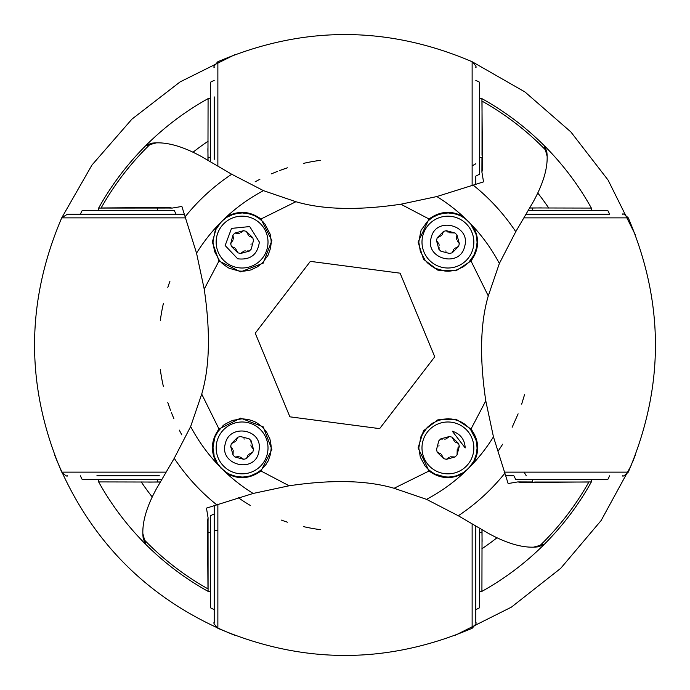 <?xml version="1.0" encoding="UTF-8"?>
<svg xmlns="http://www.w3.org/2000/svg" width="690" height="690" viewBox="0 0 690 690"><rect width="100%" height="100%" fill="white"/><g stroke="black" fill="none" stroke-linecap="round" stroke-linejoin="round"><path stroke-width="1.03" d="M281.339 520.087A186.3 186.3 0 0 0 287.437 522.183M303.643 526.651A186.3 186.3 0 0 0 320.591 529.696M238.438 497.809L243.208 501.035M250.263 505.416A186.3 186.3 0 0 1 238.128 497.602M160.304 369.409A186.3 186.3 0 0 0 163.349 386.357M167.817 402.563A186.3 186.3 0 0 0 169.913 408.653M172.854 416.225L172.448 415.242M168.058 403.296L167.808 402.546M168.024 403.202L170.49 410.222M171.379 412.542L173.863 418.632M179.262 430.077L181.815 434.881M214.202 609.658L210.528 607.821L210.528 515.741L214.202 513.877L214.202 505.356L214.202 622.578C213.184 622.665 214.409 624.553 217.868 628.28C302.617 664.496 387.375 664.496 472.132 628.28L472.132 524.072M481.965 529.86L481.965 532.464L479.472 532.464M208.035 521.485L208.087 517.845L207.483 521.442L208.035 521.485L208.078 591.339L210.528 591.313M210.528 532.464L208.035 532.464L207.897 541.426M472.132 628.28C475.591 624.553 476.816 622.665 475.798 622.613L475.798 526.263M498.473 450.605L502.708 444.17M512.153 427.265L518.112 413.845M521.675 404.099L524.547 394.689M169.913 281.339A186.3 186.3 0 0 0 167.817 287.437M163.349 303.643A186.3 186.3 0 0 0 160.304 320.591M591.356 481.93C578.625 504.804 563.023 525.513 544.548 544.056L538.821 546.713C525.056 548.723 508.22 544.255 488.322 533.318L458.298 515.758L426.532 499.353L394.094 488.279C366.951 480.283 331.976 479.455 289.153 485.777L253.152 493.454L206.457 508.125L208.087 517.845M533.732 547.101L544.298 544.298M214.202 530.619L217.868 530.619M320.591 160.304A186.3 186.3 0 0 0 303.643 163.349M287.437 167.817A186.3 186.3 0 0 0 281.348 169.913M286.798 168.024L279.778 170.49M277.458 171.379L271.368 173.863M259.923 179.262L255.119 181.815M184.644 214.202L67.387 214.202L80.342 214.202L82.179 210.528M160.14 481.965L157.536 481.965L157.536 479.472M168.515 208.035L172.155 208.087L168.558 207.483L168.515 208.035L98.661 208.078L98.687 210.528M157.536 210.528L157.536 208.035L148.574 207.897M176.123 214.202L80.342 214.202L176.123 214.202L174.26 210.528L82.179 210.528L174.26 210.528M96.876 475.798L159.381 475.798M479.472 591.313L481.922 591.339L482.051 529.903M481.965 532.499L482.103 541.426M218.997 429.025C211.028 440.073 210.286 451.553 216.772 463.456L226.544 473.228C238.145 479.791 249.625 479.058 260.975 471.003L271.877 449.406L263.175 426.825L240.594 418.123L218.997 429.025L201.722 394.094C209.717 366.951 210.545 331.976 204.223 289.153L218.997 260.975L240.594 271.877L263.175 263.175L271.877 240.594L260.975 218.997L295.906 201.722C323.049 209.717 358.024 210.545 400.847 204.223L429.025 218.997L418.088 242.087L423.531 259.268L437.891 270.178L455.909 270.825L471.003 260.975L488.279 295.906C480.283 323.049 479.455 358.024 485.777 400.847L493.454 436.848L508.125 483.543L517.845 481.913L521.442 482.517L591.339 481.922L591.313 479.472M526.263 475.798L524.072 472.132M475.798 609.658L479.472 607.821L479.472 528.419M529.86 208.035L532.464 208.035L532.464 210.528M532.464 479.472L532.464 481.965L517.845 481.913M505.356 475.798L513.877 475.798L515.741 479.472L607.821 479.472L515.741 479.472M593.124 214.202L530.619 214.202M204.223 289.153L196.547 253.152L181.875 206.457L172.155 208.087M208.07 591.356C185.196 578.625 164.487 563.023 145.944 544.548L143.287 538.821C141.303 524.978 145.771 508.142 156.682 488.322L174.242 458.298L190.647 426.532L201.722 394.094M142.899 533.732L145.702 544.298M98.687 479.472L98.661 481.922L160.097 482.051M149.195 482.103L153.353 482.051M207.483 521.442L207.966 587.785M394.094 488.279L429.025 471.003C440.073 478.972 451.553 479.714 463.456 473.228L473.228 463.456A174.57 174.57 0 0 0 493.454 436.848M260.975 471.003L289.153 485.777M289.886 416.82L379.647 428.637L434.752 356.816L400.114 273.18L310.353 261.363L255.248 333.184L289.886 416.82M485.777 400.847L471.003 429.025L455.909 419.175L437.891 419.822L423.531 430.733L418.088 447.914L429.025 471.003M587.785 482.034L534.664 482.025M521.485 481.965L521.442 482.517M535.285 482.034L536.51 482.051M472.132 165.997L475.798 163.789M481.93 98.644C504.804 111.375 525.513 126.977 544.056 145.452L546.713 151.179C548.697 165.022 544.229 181.858 533.318 201.678L515.758 231.702L499.362 263.468L488.279 295.906M547.101 156.268L544.298 145.702M526.263 214.202L609.658 214.202L607.821 210.528L528.419 210.528M208.035 160.14L208.035 157.536L210.528 157.536M479.472 157.536L481.965 157.536L481.913 172.155L482.517 168.558L481.922 98.661L479.472 98.687M475.798 184.644L475.798 176.123L479.472 174.26L479.472 82.179L479.472 174.26M214.202 96.876L214.202 159.381M157.536 481.965L148.574 482.103M80.342 475.798L82.179 479.472L161.581 479.472M418.804 447.914L420.322 457.194L425.109 466.009L427.188 468.355C429.214 470.675 437.503 475.772 435.528 474.254L444.791 476.859L447.724 477.023C450.553 477.204 459.333 475.281 457.047 475.557L463.318 472.624L468.501 468.501L473.832 461.187L476.367 454.106L477.014 448.707C477.299 451.441 476.842 442.385 475.833 439.651L470.727 429.818C466.457 425.463 472.866 431.009 464.517 423.996L460.609 421.719C463.085 422.694 456.064 419.477 451.044 418.977C445.361 418.908 453.175 418.39 443.144 419.201C434.157 421.97 445.757 417.071 432.509 423.212L427.334 427.334L421.573 435.519C421.564 433.432 420.641 437.564 418.804 447.914M471.003 429.025C479.11 440.177 479.852 451.657 473.228 463.456M212.977 447.914C215.936 464.482 211.287 448.767 217.376 463.318C224.241 471.693 216.703 464.43 226.846 472.728C232.711 475.419 223.827 472.348 235.894 476.367L241.888 477.023C244.717 477.204 253.497 475.281 251.212 475.557L257.491 472.624L261.45 469.657L266.004 464.517C269.954 456.866 266.271 466.578 270.532 454.106L271.187 448.112C271.368 445.283 269.445 436.503 269.721 438.788L266.788 432.509L263.822 428.55C262.674 427.576 264.425 428.197 256.499 422.625C252.04 420.762 259.845 423.237 248.271 419.468L242.087 418.804L232.668 420.374C226.104 423.436 222.784 425.368 222.715 426.179L218.161 431.319L215.884 435.226C216.16 436.675 215.685 430.353 212.977 447.914M400.847 204.223L436.848 196.547A174.57 174.57 0 0 1 463.456 216.772C451.743 210.217 440.272 210.959 429.025 218.997M98.644 208.07C111.375 185.196 126.977 164.487 145.452 145.944L151.179 143.287C165.022 141.303 181.858 145.771 201.678 156.682L231.702 174.242L263.468 190.647L295.906 201.722M436.848 196.547L483.543 181.875L481.913 172.155M260.975 218.997C249.875 211.028 238.395 210.286 226.544 216.772A174.57 174.57 0 0 1 263.468 190.647M212.977 242.087L214.487 251.358L219.273 260.182L221.352 262.519C223.379 264.839 231.668 269.945 229.692 268.427L238.956 271.023L241.888 271.187C244.717 271.368 253.497 269.445 251.212 269.721L257.491 266.788L262.666 262.666L267.996 255.352L270.532 248.271L271.179 242.871C271.463 245.614 271.015 236.549 269.997 233.815L264.891 223.991C260.63 219.636 267.03 225.173 258.681 218.161L254.774 215.884C257.249 216.858 250.229 213.641 245.209 213.141C239.525 213.072 247.339 212.563 237.308 213.365C228.321 216.143 239.93 211.244 226.682 217.376L221.499 221.499L215.746 229.692C215.737 227.597 214.814 231.728 212.977 242.087M218.997 260.975L212.322 242.087L216.772 226.544L226.544 216.772M471.003 260.975C478.972 249.875 479.714 238.395 473.228 226.544A174.57 174.57 0 0 1 499.362 263.468M418.804 242.087L420.322 251.358L425.109 260.182L427.188 262.519C429.214 264.839 437.503 269.945 435.528 268.427L444.791 271.023L447.724 271.187C450.553 271.368 459.333 269.445 457.047 269.721L463.318 266.788L468.501 262.666L473.832 255.352L476.367 248.271L477.014 242.871C477.299 245.614 476.842 236.549 475.833 233.815L470.727 223.991C466.457 219.636 472.866 225.173 464.517 218.161L460.609 215.884C463.085 216.858 456.064 213.641 451.044 213.141C445.361 213.072 453.175 212.563 443.144 213.365C434.157 216.143 445.757 211.244 432.509 217.376L427.334 221.499L421.573 229.692C421.564 227.597 420.641 231.728 418.804 242.087M463.456 216.772L473.228 226.544M591.313 210.528L591.339 208.078L529.903 207.949M532.499 208.035L541.426 207.897M475.798 163.737L472.132 165.928M156.268 142.899L145.702 145.702M210.528 98.687L208.078 98.661L207.949 160.097M207.897 149.195L207.949 153.353M208.035 157.527L207.897 148.574M168.558 207.483L102.215 207.966M482.034 102.215L482.025 155.336M481.965 168.515L482.517 168.558M482.034 154.715L482.051 153.491M214.202 80.342L210.528 82.179L210.528 161.581M473.84 447.914A25.927 25.927 0 0 1 434.95 470.373A25.927 25.927 0 0 1 434.95 425.463A25.927 25.927 0 0 1 473.84 447.914A25.927 25.927 0 0 1 434.95 470.373A25.927 25.927 0 0 1 434.95 425.463A25.927 25.927 0 0 1 473.84 447.914M268.013 447.914A25.927 25.927 0 0 1 229.123 470.373A25.927 25.927 0 0 1 229.123 425.463A25.927 25.927 0 0 1 268.013 447.914A25.927 25.927 0 0 1 229.123 470.373A25.927 25.927 0 0 1 229.123 425.463A25.927 25.927 0 0 1 268.013 447.914M268.013 242.087A25.927 25.927 0 0 1 229.123 264.537A25.927 25.927 0 0 1 229.123 219.627A25.927 25.927 0 0 1 268.013 242.087A25.927 25.927 0 0 1 229.123 264.537A25.927 25.927 0 0 1 229.123 219.627A25.927 25.927 0 0 1 268.013 242.087M422.841 235.514A25.927 25.927 0 0 1 473.84 242.087A25.927 25.927 0 0 1 444.602 267.798A25.927 25.927 0 0 1 422.841 235.514A25.927 25.927 0 0 1 473.84 242.087A25.927 25.927 0 0 1 444.602 267.798A25.927 25.927 0 0 1 422.841 235.514M436.511 449.587L438.797 440.876L440.772 438.875L449.457 436.494L452.174 437.21L458.574 443.541L459.316 446.249L457.039 454.96L455.064 456.961L446.378 459.333L443.661 458.626L437.253 452.295L436.511 449.587L438.797 440.876M240.413 436.511L249.124 438.797L251.126 440.772L253.506 449.457L252.79 452.174L246.459 458.574L243.751 459.316L235.04 457.039L233.039 455.064L230.667 446.378L231.374 443.661L237.705 437.253L240.413 436.511L249.124 438.797M253.489 240.413L251.203 249.124L249.228 251.126L240.543 253.506L237.826 252.79L231.426 246.459L230.684 243.751L232.961 235.04L234.936 233.039L243.622 230.667L246.339 231.374L252.747 237.705L253.489 240.413L251.203 249.124M449.587 253.489L440.876 251.203L438.875 249.228L436.494 240.543L437.21 237.826L443.541 231.426L446.249 230.684L454.96 232.961L456.961 234.936L459.333 243.622L458.626 246.339L452.295 252.747L449.587 253.489L440.876 251.203M440.548 453.709L437.253 452.295L443.661 458.626L441.436 454.469M449.25 457.203L446.378 459.333L455.064 456.961L450.354 456.806M457.254 449.052L457.039 454.96L459.316 446.249L457.806 448.017M455.288 442.118L458.574 443.541L452.174 437.21L454.4 441.367M446.189 438.797L449.457 436.494L440.772 438.875L442.195 439.22M236.291 440.548L237.705 437.253L231.374 443.661L235.531 441.436M232.797 449.25L230.667 446.378L233.039 455.064L233.194 450.354M238.593 456.625L235.04 457.039L243.751 459.316L239.749 456.832M247.882 455.288L246.459 458.574L252.79 452.174L248.633 454.4M251.229 446.249L253.506 449.457L251.126 440.772L250.806 442.014M249.452 236.291L252.747 237.705L246.339 231.374L248.564 235.531M240.845 232.763L243.622 230.667L234.936 233.039L237.231 233.47M233.375 238.593L232.961 235.04L230.684 243.751L233.168 239.749M234.712 247.882L231.426 246.459L237.826 252.79L235.601 248.633M243.812 251.203L240.543 253.506L249.228 251.126L247.805 250.781M453.709 249.452L452.295 252.747L458.626 246.339L454.469 248.564M457.237 240.845L459.333 243.622L456.961 234.936L456.53 237.231M449.052 232.746L454.96 232.961L446.249 230.684L448.017 232.194M442.118 234.712L443.541 231.426L437.21 237.826L441.367 235.601M438.797 243.812L436.494 240.543L438.875 249.228L439.22 247.805M438.857 446.076L439.004 445.576M445.481 439.03L444.783 439.185M243.924 438.857L244.424 439.004M250.97 445.481L250.849 444.972M251.143 243.924L250.996 244.424M239.646 233.194L238.188 233.444M244.519 250.97L245.217 250.815M446.076 251.143L445.576 250.996M456.806 239.646L456.556 238.188M439.03 244.519L439.185 245.217M217.868 504.08L217.868 628.28M185.921 217.868L61.721 217.868C25.504 302.625 25.504 387.383 61.721 472.132L165.928 472.132M504.08 472.132L628.28 472.132C664.496 387.383 664.496 302.625 628.28 217.868L524.072 217.868M458.298 515.758A204.921 204.921 0 0 0 504.571 473.564M588.941 481.913A279.743 279.743 0 0 1 538.821 546.713M481.913 548.757A245.485 245.485 0 0 0 496.886 537.846M472.132 185.921L472.132 61.721C387.375 25.504 302.617 25.504 217.868 61.721L217.868 165.928M141.243 481.913A245.485 245.485 0 0 0 152.154 496.886M463.456 473.228A174.57 174.57 0 0 1 426.532 499.353M216.436 504.571A204.921 204.921 0 0 1 174.242 458.298M190.647 426.532A174.57 174.57 0 0 0 216.772 463.456M226.544 473.228A174.57 174.57 0 0 0 253.152 493.454M208.087 588.941A279.743 279.743 0 0 1 143.287 538.821M196.547 253.152A174.57 174.57 0 0 1 216.772 226.544M515.758 231.702A204.921 204.921 0 0 0 473.564 185.429M481.913 101.059A279.743 279.743 0 0 1 546.713 151.179M548.757 208.087A245.485 245.485 0 0 0 537.855 193.114M208.087 141.243A245.485 245.485 0 0 0 193.114 152.154M185.429 216.436A204.921 204.921 0 0 1 231.702 174.242M101.059 208.087A279.743 279.743 0 0 1 151.179 143.287M465.198 447.914L452.295 431.198C460.377 433.855 464.68 439.427 465.198 447.914M259.362 447.914L258.802 452.295C254.187 474.142 218.678 464.836 225.363 443.532C229.261 424.315 260.466 428.335 259.362 447.914M259.362 242.087C257.568 254.679 250.341 260.251 237.705 258.802L225.147 245.528L231.521 228.399L249.702 226.57L259.362 242.087M431.198 237.705C435.813 215.858 471.322 225.164 464.637 246.468C460.014 268.307 424.514 259 431.198 237.705M234.591 635.205L234.591 635.205C149.049 600.886 89.122 540.951 54.795 455.409L54.795 455.409M635.205 455.409L632.445 462.404M631.152 465.526L601.137 520.519L560.677 568.37L511.437 607.122L455.409 635.205M234.591 54.795L180.09 81.912L131.937 119.137L91.96 165.048L61.721 217.868L67.387 214.202M61.721 472.132C65.447 475.591 67.335 476.816 67.387 475.798M481.93 591.356C504.804 578.625 525.513 563.023 544.056 544.548M628.28 472.132C624.553 475.591 622.665 476.816 622.613 475.798M628.28 217.868C624.553 214.409 622.665 213.184 622.613 214.202M98.644 481.93C111.375 504.804 126.977 525.513 145.452 544.056M475.798 67.387C476.816 67.335 475.591 65.447 472.132 61.721L524.952 91.96L570.863 131.937L608.088 180.09L635.205 234.591M217.868 61.721C214.409 65.447 213.184 67.335 214.202 67.387M609.658 475.798L607.821 479.472M591.356 208.07C578.625 185.196 563.023 164.487 544.548 145.944M208.07 98.644C185.196 111.375 164.487 126.977 145.944 145.452M475.798 80.342L479.472 82.179"/></g></svg>
